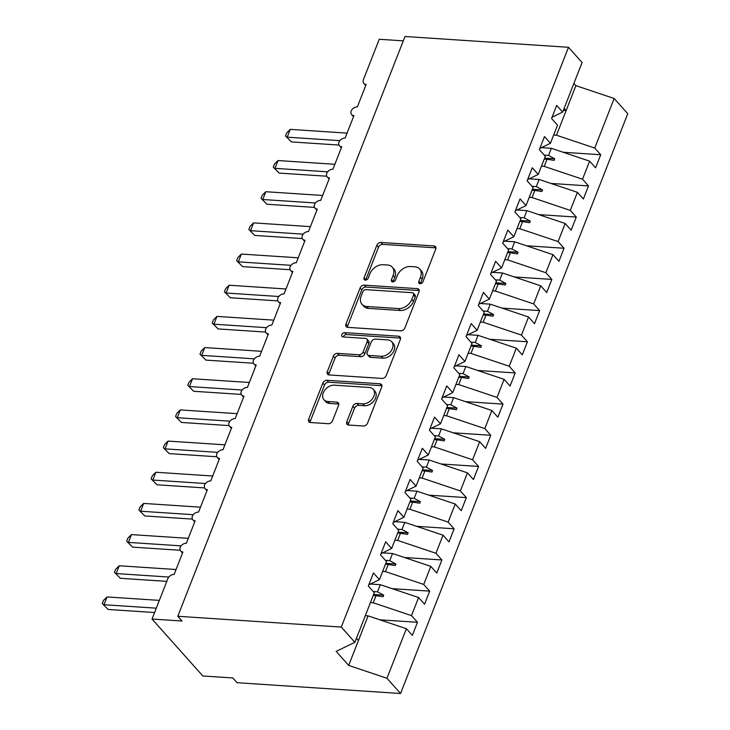 <?xml version="1.0" encoding="UTF-8"?>
<svg xmlns="http://www.w3.org/2000/svg" width="730" height="730" viewBox="0 0 730 730"><rect width="100%" height="100%" fill="white"/><g stroke="black" fill="none" stroke-linecap="round" stroke-linejoin="round"><path stroke-width="1.09" d="M420.079 283.724A2.509 1.807 -41.7 0 0 422.971 281.716L435.719 249.204A3.586 2.573 -41.7 0 0 435.445 246.621A3.586 2.573 -41.7 0 0 433.967 245.955L380.969 242.451A3.586 2.573 -41.7 0 0 376.826 245.316L364.087 277.829A2.509 1.807 -41.7 0 0 364.27 279.636A2.509 1.807 -41.7 0 0 365.301 280.101A2.509 1.807 -41.7 0 0 368.203 278.103L369.854 273.896A11.479 8.24 -41.7 0 1 383.113 264.725L387.53 265.017A11.479 8.24 -41.7 0 1 392.256 267.162A11.479 8.24 -41.7 0 1 393.114 275.429L391.472 279.636A2.509 1.807 -41.7 0 0 391.654 281.442A2.509 1.807 -41.7 0 0 392.685 281.917A2.509 1.807 -41.7 0 0 395.587 279.909L397.239 275.703A11.479 8.24 -41.7 0 1 410.497 266.532L414.914 266.824A11.479 8.24 -41.7 0 1 419.65 268.969A11.479 8.24 -41.7 0 1 420.498 277.236L418.856 281.442A2.509 1.807 -41.7 0 0 419.038 283.249A2.509 1.807 -41.7 0 0 420.079 283.724M346.786 421.776A3.586 2.573 -41.7 0 0 347.06 424.358A3.586 2.573 -41.7 0 0 348.538 425.033L363.403 426.01A3.586 2.573 -41.7 0 0 367.546 423.144L381.699 387.046A3.586 2.573 -41.7 0 0 381.434 384.464A3.586 2.573 -41.7 0 0 379.956 383.788L326.949 380.284A3.586 2.573 -41.7 0 0 322.806 383.15L308.653 419.257A3.586 2.573 -41.7 0 0 308.927 421.84A3.586 2.573 -41.7 0 0 310.405 422.515L328.363 423.701A3.586 2.573 -41.7 0 0 332.506 420.836L338.565 405.378A3.586 2.573 -41.7 0 0 338.3 402.796A3.586 2.573 -41.7 0 0 336.822 402.13L327.907 401.536A9.599 6.889 -41.7 0 1 323.956 399.739A9.599 6.889 -41.7 0 1 324.576 390.386A9.599 6.889 -41.7 0 1 334.322 385.166L369.216 387.475A9.599 6.889 -41.7 0 1 373.176 389.273A9.599 6.889 -41.7 0 1 372.546 398.626A9.599 6.889 -41.7 0 1 362.801 403.845L356.988 403.462A3.586 2.573 -41.7 0 0 352.846 406.327L346.786 421.776L348.484 423.674A3.586 2.573 -41.7 0 0 348.256 424.997M552.053 117.229L562.657 112.091L582.084 62.524L568.497 47.295L405.004 36.5L177.791 616.275L182.025 621.02L152.032 619.04L167.79 578.826A5.484 3.933 138.3 0 1 174.123 574.455L182.911 552.008A5.484 3.933 -41.7 0 1 180.657 550.986A5.484 3.933 -41.7 0 1 180.137 547.345A5.484 3.933 138.3 0 1 186.332 543.284L195.129 520.837A5.484 3.933 -41.7 0 1 192.875 519.815A5.484 3.933 -41.7 0 1 192.346 516.174A5.484 3.933 138.3 0 1 198.551 512.113L207.347 489.666A5.484 3.933 -41.7 0 1 205.084 488.644A5.484 3.933 -41.7 0 1 204.564 485.003A5.484 3.933 138.3 0 1 210.769 480.942L219.557 458.495A5.484 3.933 -41.7 0 1 217.303 457.473A5.484 3.933 -41.7 0 1 216.783 453.832A5.484 3.933 138.3 0 1 222.978 449.771L231.775 427.324A5.484 3.933 -41.7 0 1 229.521 426.302A5.484 3.933 -41.7 0 1 229.001 422.661A5.484 3.933 138.3 0 1 235.197 418.6L243.993 396.153A5.484 3.933 -41.7 0 1 241.73 395.131A5.484 3.933 -41.7 0 1 241.21 391.49A5.484 3.933 138.3 0 1 247.415 387.429L256.212 364.982A5.484 3.933 -41.7 0 1 253.949 363.96A5.484 3.933 -41.7 0 1 253.429 360.319A5.484 3.933 138.3 0 1 259.624 356.258L268.421 333.811A5.484 3.933 -41.7 0 1 266.167 332.789A5.484 3.933 -41.7 0 1 265.647 329.157A5.484 3.933 138.3 0 1 271.843 325.087L280.639 302.64A5.484 3.933 -41.7 0 1 278.376 301.618A5.484 3.933 -41.7 0 1 277.856 297.986A5.484 3.933 138.3 0 1 284.061 293.916L292.858 271.469A5.484 3.933 -41.7 0 1 290.595 270.447A5.484 3.933 -41.7 0 1 290.075 266.815A5.484 3.933 138.3 0 1 296.28 262.745L305.067 240.298A5.484 3.933 -41.7 0 1 302.813 239.276A5.484 3.933 -41.7 0 1 302.293 235.644A5.484 3.933 138.3 0 1 308.489 231.574L317.285 209.127A5.484 3.933 -41.7 0 1 315.031 208.105A5.484 3.933 -41.7 0 1 314.502 204.473A5.484 3.933 138.3 0 1 320.707 200.403L329.504 177.956A5.484 3.933 -41.7 0 1 327.241 176.934A5.484 3.933 -41.7 0 1 326.721 173.302A5.484 3.933 138.3 0 1 332.926 169.232L341.722 146.785A5.484 3.933 -41.7 0 1 339.459 145.763A5.484 3.933 -41.7 0 1 338.939 142.131A5.484 3.933 138.3 0 1 345.135 138.061L353.931 115.614A5.484 3.933 -41.7 0 1 351.677 114.592A5.484 3.933 -41.7 0 1 351.157 110.96A5.484 3.933 138.3 0 1 357.353 106.89L366.15 84.452A5.484 3.933 -41.7 0 1 363.887 83.421A5.484 3.933 -41.7 0 1 363.485 79.479L379.244 39.265L403.298 40.853M568.497 47.295L341.284 627.07L177.791 616.275M400.697 330.854A3.586 2.573 -41.7 0 0 404.84 327.989L418.983 291.89A3.586 2.573 -41.7 0 0 418.719 289.308A3.586 2.573 -41.7 0 0 417.241 288.633L364.243 285.138A3.586 2.573 -41.7 0 0 360.1 288.003L345.947 324.102A3.586 2.573 -41.7 0 0 346.212 326.684A3.586 2.573 -41.7 0 0 347.69 327.359L400.697 330.854M400.341 339.468L386.197 375.567A3.586 2.573 -41.7 0 1 382.055 378.432L329.048 374.937A3.586 2.573 -41.7 0 1 327.569 374.262A3.586 2.573 -41.7 0 1 327.305 371.679L333.354 356.231A3.586 2.573 -41.7 0 1 337.497 353.366L358.996 354.78A3.586 2.573 -41.7 0 0 363.138 351.915L367.154 341.667A3.586 2.573 -41.7 0 0 366.889 339.085A3.586 2.573 -41.7 0 0 365.411 338.419L343.036 336.941A2.509 1.807 -41.7 0 1 341.996 336.466A2.509 1.807 -41.7 0 1 342.16 334.021A2.509 1.807 -41.7 0 1 344.715 332.652L398.598 336.211A3.586 2.573 -41.7 0 1 400.077 336.886A3.586 2.573 -41.7 0 1 400.341 339.468M341.284 627.07L354.871 642.3L374.298 592.742L368.331 586.053L373.459 572.959L379.427 579.647L368.823 584.794M379.91 619.825L417.478 622.307L411.51 615.618L418.591 597.532L380.321 584.693L370.375 584.036M370.438 602.588L373.231 602.77L411.51 615.618M379.427 579.647L386.508 561.571L380.54 554.882L385.677 541.788L391.645 548.476L381.033 553.623M392.129 588.654L429.696 591.136L423.728 584.447L430.81 566.361L392.539 553.523L382.593 552.865M382.648 571.417L385.449 571.599L423.728 584.447M391.645 548.476L398.726 530.4L392.758 523.711L397.887 510.617L403.854 517.305L393.251 522.452M404.338 557.483L441.905 559.965L435.938 553.276L443.028 535.19L404.748 522.351L394.802 521.695M394.866 540.246L397.668 540.428L435.938 553.276M403.854 517.305L410.944 499.229L404.977 492.54L410.105 479.446L416.073 486.134L405.469 491.281M416.556 526.312L454.124 528.794L448.156 522.105L455.246 504.029L416.967 491.18L407.021 490.523M407.084 509.075L409.877 509.257L448.156 522.105M416.073 486.134L423.154 468.058L417.186 461.369L422.323 448.275L428.291 454.963L417.679 460.11M428.775 495.141L466.342 497.623L460.374 490.934L467.455 472.858L429.185 460.01L419.239 459.352M419.303 477.904L422.095 478.086L460.374 490.934M428.291 454.963L435.372 436.887L429.404 430.198L434.532 417.104L440.5 423.792L429.897 428.939M440.984 463.97L478.561 466.452L472.593 459.763L479.674 441.687L441.394 428.838L431.457 428.181M431.512 446.733L434.313 446.915L472.593 459.763M440.5 423.792L447.59 405.716L441.623 399.027L446.751 385.933L452.719 392.621L442.115 397.768M453.202 432.799L490.77 435.281L484.802 428.592L491.892 410.515L453.613 397.668L443.667 397.01M443.73 415.562L446.532 415.744L484.802 428.592M452.719 392.621L459.809 374.545L453.841 367.856L458.969 354.762L464.937 361.45L454.334 366.597M465.421 401.628L502.988 404.11L497.02 397.421L504.102 379.345L465.831 366.496L455.885 365.839M455.949 384.391L458.741 384.573L497.02 397.421M464.937 361.45L472.018 343.374L466.05 336.685L471.178 323.591L477.155 330.279L466.543 335.426M477.639 370.457L515.207 372.939L509.239 366.25L516.32 348.173L478.041 335.326L468.103 334.668M468.158 353.22L470.959 353.411L509.239 366.25M477.155 330.279L484.236 312.203L478.269 305.514L483.397 292.42L489.365 299.108L478.761 304.255M489.848 339.286L527.416 341.768L521.448 335.079L528.538 317.002L490.259 304.154L480.313 303.498M480.377 322.049L483.178 322.24L521.448 335.079M489.365 299.108L496.455 281.032L490.487 274.343L495.615 261.249L501.583 267.937L490.98 273.084M502.067 308.115L539.634 310.597L533.667 303.908L540.748 285.832L502.477 272.983L492.531 272.327M492.595 290.878L495.387 291.069L533.667 303.908M501.583 267.937L508.664 249.861L502.696 243.172L507.834 230.078L513.801 236.766L503.189 241.913M514.285 276.944L551.853 279.426L545.885 272.737L552.966 254.66L514.696 241.812L504.749 241.155M504.804 259.707L507.605 259.898L545.885 272.737M513.801 236.766L520.882 218.69L514.915 212.001L520.043 198.907L526.011 205.595L515.407 210.742M526.494 245.773L564.071 248.255L558.094 241.566L565.184 223.489L526.905 210.642L516.968 209.984M517.023 228.536L519.824 228.727L558.094 241.566M526.011 205.595L533.101 187.519L527.133 180.83L532.261 167.736L538.229 174.424L527.626 179.571M538.713 214.611L576.28 217.084L570.312 210.395L577.403 192.319L539.123 179.471L529.177 178.814M529.241 197.365L532.042 197.556L570.312 210.395M538.229 174.424L545.319 156.348L539.342 149.659L544.48 136.565L550.447 143.253L539.835 148.4M550.931 183.44L588.499 185.913L582.531 179.224L589.612 161.147L595.58 167.836L600.717 154.742L594.749 148.053L614.167 98.495L627.754 113.725L400.542 693.5L237.049 682.705L232.824 677.96L202.821 675.98L152.032 619.04M541.459 166.194L544.252 166.385L582.531 179.224M562.657 112.091L556.689 105.394L551.561 118.488L557.528 125.177L550.447 143.253M563.14 152.269L600.717 154.742M553.668 135.032L556.47 135.214L594.749 148.053M354.871 642.3L336.156 651.379L348.685 665.422L368.102 615.864L365.301 615.682M368.102 615.864L406.382 628.703L412.35 635.401L417.478 622.307M429.696 591.136L424.568 604.23L418.591 597.532M441.905 559.965L436.777 573.059L430.81 566.361M454.124 528.794L448.996 541.888L443.028 535.19M466.342 497.623L461.214 510.717L455.246 504.029M478.561 466.452L473.423 479.546L467.455 472.858M490.77 435.281L485.642 448.375L479.674 441.687M502.988 404.11L497.86 417.204L491.892 410.515M515.207 372.939L510.069 386.033L504.102 379.345M527.416 341.768L522.288 354.862L516.32 348.173M539.634 310.597L534.506 323.691L528.538 317.002M551.853 279.426L546.724 292.52L540.748 285.832M564.071 248.255L558.934 261.349L552.966 254.66M576.28 217.084L571.152 230.178L565.184 223.489M588.499 185.913L583.37 199.007L577.403 192.319M348.685 665.422L386.955 678.27L406.382 628.703M386.955 678.27L400.542 693.5M373.231 602.77L376.023 595.644L383.095 596.739L383.706 595.178L377.529 591.82L380.321 584.693M373.222 591.537L377.529 591.82M373.231 595.461L376.023 595.644M385.449 571.599L388.241 564.472L395.313 565.567L395.925 564.007L389.738 560.649L392.539 553.523M385.44 560.366L389.738 560.649M385.44 564.29L388.241 564.472M397.668 540.428L400.46 533.302L407.532 534.396L408.143 532.836L401.956 529.478L404.748 522.351M397.649 529.195L401.956 529.478M397.658 533.119L400.46 533.302M409.877 509.257L412.678 502.13L419.75 503.226L420.361 501.665L414.175 498.307L416.967 491.18M409.868 498.024L414.175 498.307M409.877 501.948L412.678 502.13M422.095 478.086L424.887 470.959L431.959 472.055L432.571 470.494L426.393 467.136L429.185 460.01M422.086 466.853L426.393 467.136M422.095 470.777L424.887 470.959M434.313 446.915L437.106 439.798L444.178 440.884L444.789 439.323L438.602 435.965L441.394 428.838M434.295 435.682L438.602 435.965M434.304 439.606L437.106 439.798M446.532 415.744L449.324 408.627L456.396 409.712L457.007 408.152L450.821 404.794L453.613 397.668M446.514 404.511L450.821 404.794M446.523 408.435L449.324 408.627M458.741 384.573L461.533 377.456L468.605 378.541L469.217 376.981L463.039 373.623L465.831 366.496M458.732 373.34L463.039 373.623M458.741 377.264L461.533 377.456M470.959 353.411L473.752 346.285L480.824 347.37L481.435 345.81L475.248 342.452L478.041 335.326M470.95 342.169L475.248 342.452M470.95 346.093L473.752 346.285M483.178 322.24L485.97 315.114L493.042 316.2L493.653 314.639L487.467 311.281L490.259 304.154M483.16 310.998L487.467 311.281M483.169 314.922L485.97 315.114M495.387 291.069L498.179 283.943L505.26 285.029L505.863 283.468L499.685 280.11L502.477 272.983M495.378 279.827L499.685 280.11M495.387 283.751L498.179 283.943M507.605 259.898L510.398 252.772L517.47 253.857L518.081 252.297L511.903 248.939L514.696 241.812M507.596 248.656L511.903 248.939M507.596 252.58L510.398 252.772M519.824 228.727L522.616 221.601L529.688 222.686L530.299 221.126L524.113 217.768L526.905 210.642M519.806 217.485L524.113 217.768M519.815 221.418L522.616 221.601M532.042 197.556L534.834 190.43L541.906 191.516L542.518 189.955L536.331 186.597L539.123 179.471M532.024 186.314L536.331 186.597M532.033 190.247L534.834 190.43M544.252 166.385L547.044 159.259L554.116 160.344L554.727 158.784L548.549 155.426L551.342 148.299L589.612 161.147M544.242 155.143L548.549 155.426M551.342 148.299L541.395 147.652M544.252 159.076L547.044 159.259M556.47 135.214L575.888 85.647L614.167 98.495M563.323 110.403L566.115 110.586L564.126 108.35M573.899 83.412L575.888 85.647M358.457 640.493L356.459 638.257M544.616 158.118L554.727 158.784M532.407 189.289L542.518 189.955M520.189 220.46L530.299 221.126M507.97 251.631L518.081 252.297M495.761 282.802L505.863 283.468M483.543 313.973L493.653 314.639M471.324 345.144L481.435 345.81M459.115 376.315L469.217 376.981M446.897 407.486L457.007 408.152M434.678 438.657L444.789 439.323M422.46 469.828L432.571 470.494M410.251 500.999L420.361 501.665M398.032 532.17L408.143 532.836M385.814 563.341L395.925 564.007M373.605 594.512L383.706 595.178M420.434 283.714A2.509 1.807 -41.7 0 1 420.544 283.34L422.195 279.134A11.479 8.24 -41.7 0 0 421.338 270.866L419.65 268.969M392.256 267.162L393.954 269.06A11.479 8.24 -41.7 0 1 394.811 277.327L393.16 281.534A2.509 1.807 -41.7 0 0 393.05 281.908M435.947 247.881A3.586 2.573 -41.7 0 0 435.664 247.853L382.657 244.349A3.586 2.573 -41.7 0 0 378.514 247.215L365.776 279.727A2.509 1.807 -41.7 0 0 365.666 280.101M419.221 290.567A3.586 2.573 -41.7 0 0 418.938 290.531L365.931 287.036A3.586 2.573 -41.7 0 0 361.788 289.901L347.644 326A3.586 2.573 -41.7 0 0 347.407 327.323M413.545 294.984A2.509 1.807 -41.7 0 0 413.363 293.177A2.509 1.807 -41.7 0 0 412.322 292.703L365.803 289.637A2.509 1.807 -41.7 0 0 362.901 291.635L361.158 296.079A11.479 8.24 -41.7 0 0 362.016 304.337A11.479 8.24 -41.7 0 0 366.743 306.49L398.553 308.589A11.479 8.24 -41.7 0 0 411.811 299.419L413.545 294.984L415.242 296.882A2.509 1.807 -41.7 0 0 415.051 295.075L413.363 293.177M362.016 304.337L363.713 306.235A11.479 8.24 -41.7 0 0 368.44 308.388L366.743 306.49M415.242 296.882L413.499 301.317A11.479 8.24 -41.7 0 1 400.241 310.487L368.44 308.388M366.889 339.085L368.586 340.983A3.586 2.573 -41.7 0 1 368.851 343.565L364.836 353.813A3.586 2.573 -41.7 0 1 360.693 356.678L339.195 355.264A3.586 2.573 -41.7 0 0 335.052 358.129L328.993 373.577A3.586 2.573 -41.7 0 0 328.765 374.901M400.569 338.145A3.586 2.573 -41.7 0 0 400.286 338.109L346.403 334.55A2.509 1.807 -41.7 0 0 343.383 336.959M381.297 356.258A9.599 6.889 -41.7 0 0 391.043 351.039A9.599 6.889 -41.7 0 0 391.672 341.686A9.599 6.889 -41.7 0 0 387.712 339.888L375.421 339.076A3.586 2.573 -41.7 0 0 371.278 341.941L367.263 352.188A3.586 2.573 -41.7 0 0 367.528 354.771A3.586 2.573 -41.7 0 0 369.006 355.446L381.297 356.258L382.995 358.156A9.599 6.889 -41.7 0 0 392.74 352.937A9.599 6.889 -41.7 0 0 393.361 343.584L391.672 341.686M367.528 354.771L369.225 356.669A3.586 2.573 -41.7 0 0 370.703 357.344L369.006 355.446M382.995 358.156L370.703 357.344M373.176 389.273L374.864 391.171A9.599 6.889 -41.7 0 1 374.244 400.524A9.599 6.889 -41.7 0 1 364.498 405.743L358.685 405.36A3.586 2.573 -41.7 0 0 354.534 408.225L348.484 423.674M323.956 399.739L325.653 401.637A9.599 6.889 -41.7 0 0 329.604 403.435L327.907 401.536M338.793 404.055A3.586 2.573 -41.7 0 0 338.51 404.028L329.604 403.435M381.927 385.723A3.586 2.573 -41.7 0 0 381.644 385.686L328.646 382.191A3.586 2.573 -41.7 0 0 324.503 385.048L310.35 421.155A3.586 2.573 -41.7 0 0 310.122 422.478M285.476 135.999L291.425 141.912L285.476 135.999L286.698 132.878L290.248 129.374L287.191 137.167L339.87 140.644M291.425 141.912L338.994 145.051M290.248 129.374L347.069 133.125M273.266 167.161L279.207 173.083L273.266 167.161L274.48 164.049L278.03 160.545L274.973 168.338L327.66 171.815M279.207 173.083L326.775 176.222M278.03 160.545L334.86 164.296M261.048 198.332L266.998 204.254L261.048 198.332L262.271 195.22L265.811 191.716L262.763 199.509L315.442 202.986M266.998 204.254L314.566 207.393M265.811 191.716L322.642 195.467M248.83 229.503L254.779 235.425L248.83 229.503L250.052 226.391L253.602 222.887L250.545 230.68L303.224 234.157M254.779 235.425L302.348 238.564M253.602 222.887L310.423 226.638M236.62 260.674L242.561 266.596L236.62 260.674L237.834 257.562L241.384 254.058L238.327 261.851L291.005 265.328M242.561 266.596L290.129 269.735M241.384 254.058L298.205 257.809M224.402 291.845L230.342 297.767L224.402 291.845L225.625 288.733L229.165 285.229L226.118 293.022L278.796 296.499M230.342 297.767L277.92 300.906M229.165 285.229L285.996 288.98M212.184 323.016L218.133 328.938L212.184 323.016L213.406 319.904L216.956 316.4L213.899 324.193L266.578 327.67M218.133 328.938L265.702 332.077M216.956 316.4L273.777 320.151M199.974 354.187L205.915 360.109L199.974 354.187L201.188 351.075L204.738 347.571L201.681 355.364L254.359 358.841M205.915 360.109L253.483 363.248M204.738 347.571L261.559 351.322M187.756 385.358L193.696 391.28L187.756 385.358L188.979 382.246L192.519 378.742L189.462 386.535L242.15 390.012M193.696 391.28L241.265 394.419M192.519 378.742L249.35 382.493M175.538 416.529L181.487 422.451L175.538 416.529L176.76 413.417L180.301 409.913L177.253 417.706L229.932 421.183M181.487 422.451L229.056 425.59M180.301 409.913L237.131 413.664M163.319 447.7L169.269 453.622L163.319 447.7L164.542 444.588L168.092 441.084L165.035 448.877L217.713 452.354M169.269 453.622L216.837 456.761M168.092 441.084L224.913 444.835M151.11 478.871L157.05 484.793L151.11 478.871L152.324 475.759L155.873 472.255L152.816 480.048L205.504 483.525M157.05 484.793L204.619 487.932M155.873 472.255L212.704 476.006M138.892 510.042L144.832 515.964L138.892 510.042L140.114 506.93L143.655 503.426L140.607 511.219L193.286 514.696M144.832 515.964L192.41 519.103M143.655 503.426L200.485 507.177M126.673 541.213L132.623 547.135L126.673 541.213L127.896 538.101L131.446 534.597L128.389 542.39L181.067 545.867M132.623 547.135L180.191 550.274M131.446 534.597L188.267 538.348M114.464 572.384L120.404 578.306L114.464 572.384L115.678 569.272L119.227 565.768L116.17 573.561L168.849 577.038M120.404 578.306L166.796 581.363M119.227 565.768L176.049 569.519M102.246 603.555L108.186 609.477L102.246 603.555L103.468 600.443L107.009 596.939L103.961 604.723L156.284 608.181M108.186 609.477L154.578 612.534M107.009 596.939L159.341 600.389M422.195 279.134L420.498 277.236M393.16 281.534L391.472 279.636M394.811 277.327L393.114 275.429M365.776 279.727L364.087 277.829M378.514 247.215L376.826 245.316M382.657 244.349L380.969 242.451M435.664 247.853L433.967 245.955M420.544 283.34L418.856 281.442M347.644 326L345.947 324.102M361.788 289.901L360.1 288.003M365.931 287.036L364.243 285.138M418.938 290.531L417.241 288.633M400.241 310.487L398.553 308.589M413.499 301.317L411.811 299.419M328.993 373.577L327.305 371.679M335.052 358.129L333.354 356.231M339.195 355.264L337.497 353.366M360.693 356.678L358.996 354.78M364.836 353.813L363.138 351.915M368.851 343.565L367.154 341.667M346.403 334.55L344.715 332.652M400.286 338.109L398.598 336.211M354.534 408.225L352.846 406.327M358.685 405.36L356.988 403.462M364.498 405.743L362.801 403.845M338.51 404.028L336.822 402.13M310.35 421.155L308.653 419.257M324.503 385.048L322.806 383.15M328.646 382.191L326.949 380.284M381.644 385.686L379.956 383.788M365.739 85.492L363.887 83.421M353.521 116.663L351.677 114.592M341.312 147.834L339.459 145.763M329.093 179.005L327.241 176.934M316.875 210.176L315.031 208.105M304.656 241.347L302.813 239.276M292.447 272.518L290.595 270.447M280.229 303.689L278.376 301.618M268.01 334.86L266.167 332.789M255.801 366.031L253.949 363.96M243.583 397.202L241.73 395.131M231.364 428.373L229.521 426.302M219.155 459.544L217.303 457.473M206.937 490.715L205.084 488.644M194.718 521.886L192.875 519.815M182.5 553.057L180.657 550.986"/></g></svg>
